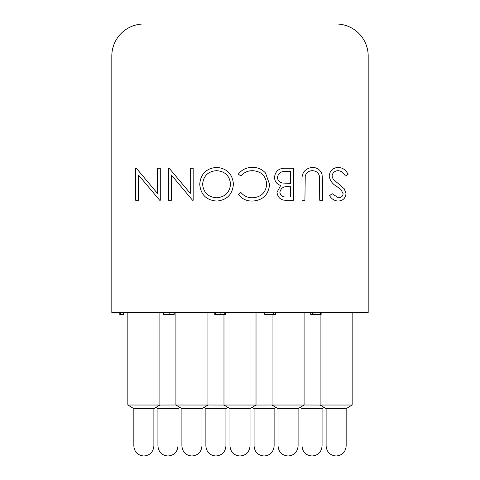 <?xml version="1.0" encoding="UTF-8"?>
<svg xmlns="http://www.w3.org/2000/svg" width="480" height="480" viewBox="0 0 480 480"><rect width="100%" height="100%" fill="white"/><g stroke="black" fill="none" stroke-linecap="round" stroke-linejoin="round"><path stroke-width="0.72" d="M304.092 405.006L320.154 405.048M207.954 405.006L224.01 405.048M352.164 312.426L352.164 405.024L346.272 408.57L326.016 408.57L320.118 405.024L352.164 405.024M256.026 312.426L256.026 405.024L250.128 408.57L229.872 408.57L223.974 405.024L256.026 405.024M159.882 312.426L159.882 405.024L153.984 408.57L133.728 408.57L127.836 405.024L159.882 405.024M207.954 312.426L207.954 405.024L202.056 408.57L181.8 408.57L175.908 405.024L207.954 405.024M304.092 312.426L304.092 405.024L298.2 408.57L277.944 408.57L272.046 405.024L304.092 405.024M175.908 405.006L159.846 405.048L175.908 405.006M272.046 405.006L255.99 405.048L272.046 405.006M324.126 407.436L322.236 408.57L301.98 408.57L300.09 407.436M227.982 407.436L226.092 408.57L205.836 408.57L203.946 407.436M179.91 407.436L178.02 408.57L157.764 408.57L155.874 407.436M276.054 407.436L274.164 408.57L253.908 408.57L252.018 407.436M312.042 456L312.042 456C305.964 455.388 302.634 452.052 302.016 446.004L322.068 446.004L322.068 408.57M191.928 456L191.928 456C198.006 455.388 201.336 452.052 201.954 446.004L201.954 408.57M288.072 456L288.072 456C281.994 455.388 278.664 452.052 278.046 446.004L298.098 446.004L298.098 408.57M167.958 456L167.958 456C174.036 455.388 177.366 452.052 177.984 446.004L177.984 408.57M216.642 170.676C208.122 171.306 203.448 175.83 202.614 184.254C203.49 192.612 208.17 197.124 216.642 197.796C225.09 197.052 229.728 192.486 230.55 184.11C229.674 175.806 225.036 171.33 216.642 170.676M286.44 171.498C281.526 170.94 278.508 172.878 277.386 177.312C277.728 180.432 279.48 182.34 282.636 183.036L290.538 183.414L290.538 171.498L286.44 171.498M288.606 186.702C283.836 186.126 280.92 187.98 279.852 192.264C280.542 195.744 282.804 197.316 286.632 196.974L290.538 196.974L290.538 186.702L288.606 186.702M190.284 168.216L193.164 168.216L193.164 200.262L192.558 200.262L171.384 175.038L171.384 200.262L168.51 200.262L168.51 168.216L169.164 168.216L190.284 193.38L190.284 168.216M157.416 168.216L160.29 168.216L160.29 200.262L159.69 200.262L138.516 175.038L138.516 200.262L135.642 200.262L135.642 168.216L136.296 168.216L157.416 193.38L157.416 168.216M233.424 184.098C232.56 194.382 227.01 200.046 216.786 201.084C206.358 200.262 200.67 194.652 199.734 184.248C200.646 173.958 206.244 168.336 216.528 167.394C226.812 168.27 232.446 173.838 233.424 184.098M252.336 201.084C246.564 201.114 241.908 198.882 238.356 194.382L240.876 192.456C243.918 196.032 247.8 197.808 252.516 197.796C261.108 197.196 265.836 192.666 266.706 184.206C265.806 175.656 261.012 171.15 252.318 170.676C247.698 170.724 243.888 172.506 240.876 176.022L238.356 174.114C241.908 169.632 246.558 167.388 252.3 167.394C257.574 167.28 261.978 169.152 265.518 172.998L269.58 184.422C268.572 194.814 262.824 200.37 252.336 201.084M293.412 168.216L293.412 200.262L287.16 200.262C281.202 200.628 277.812 197.976 276.978 192.318L280.68 185.502C276.75 184.164 274.692 181.434 274.512 177.312C275.25 171.396 278.658 168.36 284.748 168.216L293.412 168.216M322.584 180.906L322.584 200.262L319.71 200.262L319.578 176.796C318.756 172.872 316.284 170.832 312.156 170.676C308.598 170.88 306.294 172.686 305.244 176.082L304.914 200.262L302.04 200.262L302.04 180.906C301.422 173.142 304.74 168.636 312 167.394C316.902 167.412 320.244 169.662 322.014 174.15L322.584 180.906M338.31 167.394C342.87 167.772 346.116 170.106 348.06 174.396L345.348 176.022C343.896 172.932 341.55 171.156 338.31 170.676C334.674 170.808 332.58 172.62 332.034 176.112L333.18 179.256L344.214 188.724L346.002 193.602C345.504 198.294 342.87 200.784 338.106 201.084C334.386 200.766 331.542 198.96 329.568 195.66L332.166 193.686L338.43 197.796C341.178 197.736 342.744 196.386 343.128 193.74L341.016 189.6L336.708 186.408C332.496 184.05 329.976 180.6 329.16 176.064C329.814 170.694 332.862 167.802 338.31 167.394M214.788 312.426L214.788 314.478L224.772 314.478L224.772 312.426M224.64 314.478L225.588 314.478L225.588 312.426M163.386 312.426L163.386 314.478L174.186 314.478L174.186 312.426M119.808 312.426L119.808 314.478L123.678 314.478L123.678 312.426M264.756 312.426L264.756 314.478L275.562 314.478L275.562 312.426M310.746 312.426L310.746 314.478L321.138 314.478L321.138 312.426M220.134 314.478L220.134 312.426M215.4 314.478L215.4 312.426M173.982 314.478L173.982 312.426M169.182 314.478L169.182 312.426M163.998 314.478L163.998 312.426M120.738 314.478L120.738 312.426M273.726 314.478L273.726 312.426M273.438 314.478L273.438 312.426M312.378 314.478L312.378 312.426M312.174 314.478L312.174 312.426M320.526 314.478L320.526 312.426M314.004 314.478L314.004 312.426M336.144 24L143.856 24A32.046 32.046 0 0 0 111.81 56.046L111.81 312.426L368.19 312.426L368.19 56.046A32.046 32.046 0 0 0 336.144 24M205.878 408.57L205.878 446.004L225.924 446.004L225.924 408.57M326.118 408.57L326.118 446.004L346.164 446.004L346.164 408.57M229.974 408.57L229.974 446.004L250.026 446.004L250.026 408.57M133.836 408.57L133.836 446.004L153.882 446.004L153.882 408.57M181.902 408.57L181.902 446.004L201.954 446.004M157.932 408.57L157.932 446.004L177.984 446.004M254.076 408.57L254.076 446.004L274.122 446.004L274.122 408.57M320.118 405.024L320.118 314.478M223.974 405.024L223.974 314.478M127.836 405.024L127.836 312.426M175.908 405.024L175.908 312.426M272.046 405.024L272.046 314.478M302.016 446.004L302.016 408.57M278.046 446.004L278.046 408.57M322.068 446.004C321.45 452.052 318.12 455.388 312.066 456M225.924 446.004C225.312 452.052 221.976 455.388 215.928 456M205.878 446.004C206.49 452.052 209.826 455.388 215.874 456M346.164 446.004C345.552 452.052 342.222 455.388 336.168 456M326.118 446.004C326.73 452.052 330.066 455.388 336.114 456M250.026 446.004C249.408 452.052 246.078 455.388 240.024 456M229.974 446.004C230.592 452.052 233.922 455.388 239.976 456M153.882 446.004C153.27 452.052 149.934 455.388 143.886 456M133.836 446.004C134.448 452.052 137.778 455.388 143.832 456M181.902 446.004C182.52 452.052 185.85 455.388 191.904 456M298.098 446.004C297.48 452.052 294.15 455.388 288.096 456M157.932 446.004C158.55 452.052 161.88 455.388 167.934 456M274.122 446.004C273.51 452.052 270.174 455.388 264.126 456M254.076 446.004C254.688 452.052 258.024 455.388 264.072 456"/></g></svg>
